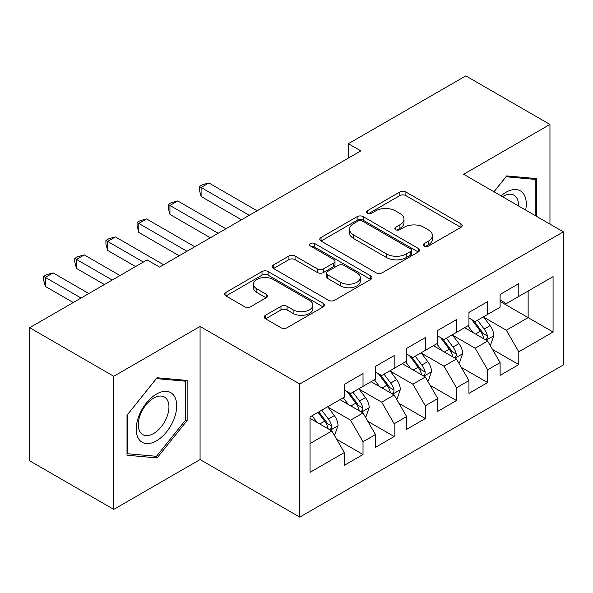 <?xml version="1.0" encoding="UTF-8"?>
<svg xmlns="http://www.w3.org/2000/svg" width="593" height="593" viewBox="0 0 593 593"><rect width="100%" height="100%" fill="white"/><g stroke="black" fill="none" stroke-linecap="round" stroke-linejoin="round"><path stroke-width="0.89" d="M424.173 246.095A3.024 1.749 0 0 0 428.45 246.095L460.946 227.334A4.321 2.498 0 0 0 462.214 225.57A4.321 2.498 0 0 0 460.946 223.806L405.901 192.021A4.321 2.498 0 0 0 399.778 192.021L367.289 210.782A3.024 1.749 0 0 0 366.4 212.02A3.024 1.749 0 0 0 367.289 213.258A3.024 1.749 0 0 0 371.574 213.258L375.777 210.826A13.839 7.991 0 0 1 395.346 210.826L399.934 213.473A13.839 7.991 0 0 1 403.989 219.128A13.839 7.991 0 0 1 399.934 224.777L395.731 227.201A3.024 1.749 0 0 0 394.842 228.438A3.024 1.749 0 0 0 395.731 229.676A3.024 1.749 0 0 0 400.008 229.676L404.218 227.245A13.839 7.991 0 0 1 423.787 227.245L428.376 229.899A13.839 7.991 0 0 1 432.43 235.547A13.839 7.991 0 0 1 428.376 241.195L424.173 243.627A3.024 1.749 0 0 0 423.283 244.857A3.024 1.749 0 0 0 424.173 246.095L424.173 243.627M265.531 315.261A4.321 2.498 0 0 0 264.263 317.033A4.321 2.498 0 0 0 265.531 318.797L280.971 327.714A4.321 2.498 0 0 0 287.086 327.714L323.178 306.877A4.321 2.498 0 0 0 324.445 305.113A4.321 2.498 0 0 0 323.178 303.349L268.125 271.564A4.321 2.498 0 0 0 262.01 271.564L225.926 292.401A4.321 2.498 0 0 0 224.658 294.165A4.321 2.498 0 0 0 225.926 295.929L244.583 306.7A4.321 2.498 0 0 0 250.698 306.7L266.138 297.782A4.321 2.498 0 0 0 267.406 296.018A4.321 2.498 0 0 0 266.138 294.254L256.888 288.91A11.571 6.679 0 0 1 253.5 284.188A11.571 6.679 0 0 1 260.646 278.021A11.571 6.679 0 0 1 273.254 279.466L309.487 300.392A11.571 6.679 0 0 1 312.882 305.113A11.571 6.679 0 0 1 305.736 311.281A11.571 6.679 0 0 1 293.127 309.835L287.086 306.344A4.321 2.498 0 0 0 280.971 306.344L265.531 315.261L265.531 318.797M113.774 376.273L113.774 509.387L200.071 459.56L200.071 326.446L113.774 376.273L29.65 327.707L147.108 259.897L159.569 267.087L360.84 150.889L348.373 143.691L348.373 158.086M200.071 326.446L299.769 384.012L563.35 231.833L563.35 364.947L299.769 517.118L299.769 384.012M549.956 224.102L549.956 124.448L463.652 174.275L563.35 231.833M549.956 124.448L465.831 75.882L348.373 143.691M376.081 272.802A4.321 2.498 0 0 0 382.196 272.802L418.287 251.966A4.321 2.498 0 0 0 419.547 250.202A4.321 2.498 0 0 0 418.287 248.437L363.235 216.653A4.321 2.498 0 0 0 357.119 216.653L321.035 237.489A4.321 2.498 0 0 0 319.768 239.253A4.321 2.498 0 0 0 321.035 241.017L376.081 272.802M311.696 246.747A3.024 1.749 0 0 1 314.764 247.177L314.764 243.582L370.729 275.893A4.321 2.498 0 0 1 371.996 277.657A4.321 2.498 0 0 1 370.729 279.422L334.645 300.258A4.321 2.498 0 0 1 328.529 300.258L273.477 268.473L273.477 264.945A4.321 2.498 0 0 0 272.217 266.709A4.321 2.498 0 0 0 273.477 268.473M273.477 264.945L288.924 256.028A4.321 2.498 0 0 1 295.04 256.028L317.366 268.918A4.321 2.498 0 0 0 323.481 268.918L333.726 263.003A4.321 2.498 0 0 0 334.993 261.239A4.321 2.498 0 0 0 333.726 259.467L310.487 246.051A3.024 1.749 0 0 1 309.598 244.813A3.024 1.749 0 0 1 311.466 243.204A3.024 1.749 0 0 1 314.764 243.582M500.107 301.444L528.141 317.633L528.141 291.015L553.069 276.62L518.793 296.411L518.793 283.639L500.107 294.432L500.107 307.204L487.639 314.394L487.639 301.629L468.944 312.422L468.944 325.186L456.484 332.384L456.484 319.612L437.79 330.405L437.79 343.177L425.329 350.374L425.329 337.602L406.635 348.395L406.635 361.167L394.175 368.357L394.175 355.592L375.48 366.385L375.48 379.149L363.02 386.347L363.02 373.575L344.325 384.368L344.325 397.14L310.05 416.923L310.05 472.332L344.325 452.541L331.865 430.955L310.05 418.369M553.069 276.62L553.069 332.028L518.793 351.812L506.333 330.227L483.747 317.188M492.472 349.388L518.793 364.584L518.793 351.812M518.793 364.584L500.107 375.376L500.107 362.605L487.639 369.802L475.178 348.217L452.592 335.171M461.317 367.371L487.639 382.574L487.639 369.802M487.639 382.574L468.944 393.367L468.944 380.595L456.484 387.785L444.024 366.2L421.438 353.161M430.162 385.361L456.484 400.557L456.484 387.785M456.484 400.557L437.79 411.349L437.79 398.578L425.329 405.775L412.869 384.19L390.276 371.151M399 403.351L425.329 418.547L425.329 405.775M425.329 418.547L406.635 429.339L406.635 416.568L394.175 423.765L381.714 402.18L359.121 389.134M367.845 421.334L394.175 436.537L394.175 423.765M394.175 436.537L375.48 447.33L375.48 434.558L363.02 441.748L350.552 420.163L327.966 407.124M336.691 439.324L363.02 454.52L363.02 441.748M363.02 454.52L344.325 465.312L344.325 452.541M344.325 389.949L350.552 393.544L363.02 386.347M310.05 443.549L331.865 430.955M375.48 371.959L381.714 375.554L394.175 368.357M350.552 420.163L363.02 412.973L339.959 399.66M375.48 434.558L363.02 412.973M406.635 353.969L412.869 357.572L425.329 350.374M381.714 402.18L394.175 394.982L371.114 381.67M406.635 416.568L394.175 394.982M437.79 335.986L444.024 339.581L456.484 332.384M412.869 384.19L425.329 376.992L402.276 363.687M437.79 398.578L425.329 376.992M468.944 317.996L475.178 321.591L487.639 314.394M444.024 366.2L456.484 359.01L433.431 345.697M468.944 380.595L456.484 359.01M500.107 300.006L506.333 303.609L518.793 296.411M475.178 348.217L487.639 341.019L464.586 327.707M500.107 362.605L487.639 341.019M29.65 327.707L29.65 460.82L113.774 509.387M200.071 459.56L299.769 517.118M506.333 330.227L528.141 317.633L553.069 332.028M536.709 216.452L536.709 178.604L506.644 175.921L493.917 191.747M187.143 420.511L187.143 380.424L157.078 377.741L127.013 415.144L127.013 455.231L157.078 457.915L187.143 420.511L185.587 419.614M425.381 246.525L428.376 244.79A13.839 7.991 0 0 0 432.43 239.142L432.43 235.547M403.989 219.128L403.989 222.723A13.839 7.991 0 0 1 399.934 228.372L396.939 230.106M460.887 227.371L405.901 195.623A4.321 2.498 0 0 0 399.778 195.623L368.498 213.68M418.228 252.003L363.235 220.255A4.321 2.498 0 0 0 357.119 220.255L321.095 241.054M410.638 251.439A3.024 1.749 0 0 0 411.527 250.202A3.024 1.749 0 0 0 410.638 248.964L362.323 221.07A3.024 1.749 0 0 0 358.039 221.07L353.606 223.628A13.839 7.991 0 0 0 349.551 229.276A13.839 7.991 0 0 0 353.606 234.932L386.629 253.997A13.839 7.991 0 0 0 406.205 253.997L410.638 251.439L410.638 255.034A3.024 1.749 0 0 0 411.527 253.797L411.527 250.202M349.551 229.276L349.551 232.879A13.839 7.991 0 0 0 353.606 238.527L353.606 234.932M410.638 255.034L406.205 257.592A13.839 7.991 0 0 1 386.629 257.592L353.606 238.527M273.536 268.51L288.924 259.623L288.924 256.028M334.993 261.239L334.993 264.834A4.321 2.498 0 0 1 333.726 266.598L323.481 272.513A4.321 2.498 0 0 1 317.366 272.513L295.04 259.623A4.321 2.498 0 0 0 288.924 259.623M314.764 247.177L370.669 279.451M340.53 282.29A11.571 6.679 0 0 0 353.139 283.736A11.571 6.679 0 0 0 360.277 277.568A11.571 6.679 0 0 0 356.89 272.847L344.125 265.471A4.321 2.498 0 0 0 338.01 265.471L327.766 271.386A4.321 2.498 0 0 0 326.498 273.151A4.321 2.498 0 0 0 327.766 274.922L340.53 282.29L340.53 285.885A11.571 6.679 0 0 0 353.139 287.338A11.571 6.679 0 0 0 360.277 281.164L360.277 277.568M326.498 273.151L326.498 276.753A4.321 2.498 0 0 0 327.766 278.517L327.766 274.922M340.53 285.885L327.766 278.517M312.882 305.113L312.882 308.708A11.571 6.679 0 0 1 305.736 314.883A11.571 6.679 0 0 1 293.127 313.43L287.086 309.946A4.321 2.498 0 0 0 280.971 309.946L265.59 318.826M253.5 284.188L253.5 287.783A11.571 6.679 0 0 0 256.888 292.512L256.888 288.91M266.087 297.819L256.888 292.512M323.118 306.907L268.125 275.159A4.321 2.498 0 0 0 262.01 275.159L225.985 295.966M153.898 456.084L157.078 457.915M489.944 345.015L490.693 344.585L493.806 335.586A11.675 6.738 -120 0 0 490.085 325.646L483.465 316.81M472.917 332.517L467.884 325.802M465.535 328.255L464.964 327.492M257.088 210.789L208.892 182.963L201.101 187.462L201.101 196.453L241.507 219.781M485.437 339.752L487.253 338.121L487.505 336.083A11.675 6.738 -120 0 0 484.162 329.063L477.543 320.227M473.77 320.776L481.939 331.687A5.945 3.432 60 0 1 483.021 333.496L487.505 336.083M471.717 319.59L480.426 331.22A11.675 6.738 60 0 1 483.769 338.24L483.999 338.922M201.101 196.453L199.389 190.064L199.389 186.469L249.297 215.289M199.389 186.469L202.502 184.668L208.892 182.963M458.789 362.998L459.538 362.568L462.651 353.576A11.675 6.738 -120 0 0 458.93 343.629L452.311 334.8M441.763 350.507L436.73 343.792M434.38 346.245L433.802 345.482M225.933 228.779L177.737 200.953L169.946 205.445L169.946 214.444L210.352 237.771M454.282 357.735L456.091 356.111L456.351 354.073A11.675 6.738 -120 0 0 453.008 347.046L446.388 338.218M442.608 338.766L450.784 349.677A5.945 3.432 60 0 1 451.866 351.486L456.351 354.073M440.555 337.58L449.272 349.21A11.675 6.738 60 0 1 452.607 356.23L452.844 356.904M169.946 214.444L168.234 208.054L168.234 204.459L218.142 233.271M168.234 204.459L171.347 202.658L177.737 200.953M427.635 380.988L428.383 380.558L431.496 371.559A11.675 6.738 -120 0 0 427.768 361.619L421.156 352.783M410.608 368.498L405.575 361.782M403.225 364.228L402.647 363.465M194.778 246.762L146.575 218.936L138.792 223.435L138.792 232.426L179.197 255.761M423.128 375.725L424.936 374.094L425.196 372.063A11.675 6.738 -120 0 0 421.853 365.036L415.233 356.2M411.453 356.756L419.629 367.667A5.945 3.432 60 0 1 420.711 369.469L425.196 372.063M409.4 355.57L418.109 367.193A11.675 6.738 60 0 1 421.453 374.22L421.69 374.895M138.792 232.426L137.072 226.044L137.072 222.442L186.988 251.262M137.072 222.442L140.193 220.648L146.575 218.936M525.65 210.07A28.642 16.537 120 0 0 523.56 193.829A28.642 16.537 120 0 0 501.041 195.86M518.504 205.941A21.682 12.52 120 0 0 516.459 197.484A21.682 12.52 120 0 0 514.027 195.23A21.682 12.52 120 0 0 502.508 196.706M505.962 176.766L535.153 179.405L535.153 215.555M533.226 178.293L535.153 179.405M493.984 191.784L506.022 176.803M138.918 439.287A28.642 16.537 120 0 0 166.581 431.874A28.642 16.537 120 0 0 173.994 395.65A28.642 16.537 120 0 0 146.33 403.062A28.642 16.537 120 0 0 138.918 439.287M140.333 432.349A21.682 12.52 120 0 0 142.772 434.61A21.682 12.52 120 0 0 162.949 424.484A21.682 12.52 120 0 0 166.892 399.311A21.682 12.52 120 0 0 164.454 397.051A21.682 12.52 120 0 0 144.284 407.169A21.682 12.52 120 0 0 140.333 432.349M156.456 378.623L185.587 381.225L185.587 420.066L156.456 456.306L127.325 453.704L127.325 414.863L156.396 378.593M183.652 380.113L185.587 381.225M396.48 398.978L397.228 398.548L400.342 389.549A11.675 6.738 -120 0 0 396.613 379.609L389.994 370.773M379.453 386.48L374.42 379.765M372.063 382.218L371.492 381.455M163.616 264.752L115.42 236.926L107.629 241.425L107.629 250.416L135.582 266.553M391.973 393.715L393.782 392.084L394.041 390.046A11.675 6.738 -120 0 0 390.698 383.026L384.079 374.19M380.298 374.739L388.474 385.65A5.945 3.432 60 0 1 389.557 387.459L394.041 390.046M378.245 373.553L386.955 385.183A11.675 6.738 60 0 1 390.298 392.203L390.535 392.885M107.629 250.416L105.917 244.027L105.917 240.432L143.365 262.054M105.917 240.432L109.038 238.631L115.42 236.926M365.325 416.961L366.074 416.531L369.187 407.539A11.675 6.738 -120 0 0 365.458 397.592L358.839 388.763M348.291 404.47L343.265 397.755M340.908 400.208L340.338 399.445M120.001 275.545L84.265 254.916L76.475 259.408L76.475 268.407L104.42 284.536M360.818 411.698L362.627 410.074L362.879 408.036A11.675 6.738 -120 0 0 359.543 401.016L352.924 392.181M349.144 392.729L357.32 403.64A5.945 3.432 60 0 1 358.402 405.449L362.879 408.036M347.09 391.543L355.8 403.173A11.675 6.738 60 0 1 359.143 410.193L359.38 410.867M76.475 268.407L74.762 262.017L74.762 258.422L112.21 280.044M74.762 258.422L77.876 256.621L84.265 254.916M334.17 434.951L334.912 434.521L338.032 425.522A11.675 6.738 -120 0 0 334.304 415.582L327.684 406.746M317.136 422.461L312.103 415.745M88.846 293.535L53.111 272.899L45.32 277.398L45.32 286.389L73.265 302.526M329.664 429.688L331.472 428.057L331.724 426.026A11.675 6.738 -120 0 0 328.381 418.999L321.762 410.163M318.841 411.853L326.165 421.63A5.945 3.432 60 0 1 327.24 423.432L331.724 426.026M318.026 412.32L324.645 421.156A11.675 6.738 60 0 1 327.988 428.183L328.226 428.858M45.32 286.389L43.608 280.007L43.608 276.405L81.056 298.027M43.608 276.405L46.721 274.611L53.111 272.899M428.376 244.79L428.376 241.195M395.731 229.676L395.731 227.201M399.934 228.372L399.934 224.777M367.289 213.258L367.289 210.782M399.778 195.623L399.778 192.021M405.901 195.623L405.901 192.021M460.946 227.334L460.946 223.806M321.035 241.017L321.035 237.489M357.119 220.255L357.119 216.653M363.235 220.255L363.235 216.653M418.287 251.966L418.287 248.437M386.629 257.592L386.629 253.997M406.205 257.592L406.205 253.997M295.04 259.623L295.04 256.028M317.366 272.513L317.366 268.918M323.481 272.513L323.481 268.918M333.726 266.598L333.726 263.003M370.729 279.422L370.729 275.893M280.971 309.946L280.971 306.344M287.086 309.946L287.086 306.344M293.127 313.43L293.127 309.835M266.138 297.782L266.138 294.254M225.926 295.929L225.926 292.401M262.01 275.159L262.01 271.564M268.125 275.159L268.125 271.564M323.178 306.877L323.178 303.349M486.178 340.174L493.732 335.816M484.162 329.063L490.085 325.646M475.549 334.037L480.426 331.22M455.024 358.165L462.577 353.799M453.008 347.046L458.93 343.629M444.387 352.027L449.272 349.21M423.869 376.147L431.422 371.789M421.853 365.036L427.768 361.619M413.232 370.01L418.109 367.193M392.707 394.137L400.268 389.779M390.698 383.026L396.613 379.609M382.077 388L386.955 385.183M361.552 412.128L369.105 407.762M359.543 401.016L365.458 397.592M350.923 405.99L355.8 403.173M330.397 430.11L337.951 425.752M328.381 418.999L334.304 415.582M319.768 423.973L324.645 421.156"/></g></svg>
